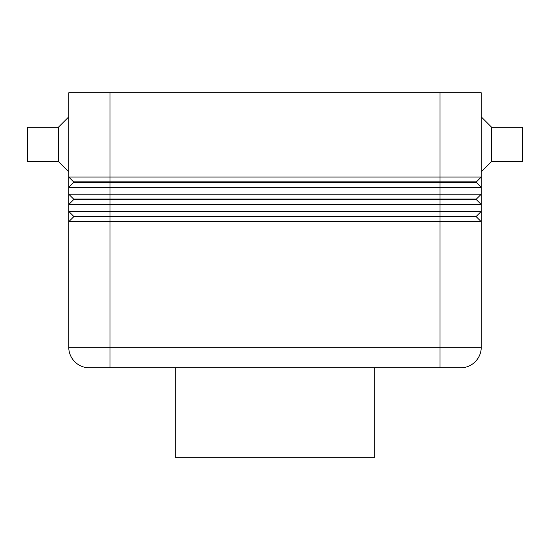 <?xml version="1.0" encoding="UTF-8"?>
<svg xmlns="http://www.w3.org/2000/svg" width="550" height="550" viewBox="0 0 550 550"><rect width="100%" height="100%" fill="white"/><g stroke="black" fill="none" stroke-linecap="round" stroke-linejoin="round"><path stroke-width="0.82" d="M73.562 182.531L476.438 182.531L481.25 187.344L481.25 177.031L476.438 181.844L73.562 181.844L73.562 182.531L68.75 187.344L481.25 187.344L481.25 194.219L68.75 194.219L73.562 199.031L73.562 199.719L476.438 199.719L481.25 204.531L481.25 194.219L476.438 199.031L73.562 199.031M73.562 216.219L73.562 216.906L440 216.906L440 177.031L481.25 177.031L481.25 92.812L440 92.812L440 177.031L68.75 177.031L68.75 204.531L481.25 204.531L481.25 211.406L68.75 211.406L68.75 221.719L481.25 221.719L481.25 211.406L476.438 216.219L73.562 216.219L68.75 211.406L68.75 204.531L73.562 199.719M476.438 216.219L476.438 216.906L440 216.906L440 347.188L110 347.188L110 92.812L68.75 92.812L68.75 177.031L73.562 181.844M73.562 216.906L68.75 221.719L68.75 347.188A20.625 20.625 0 0 0 74.793 361.769A20.625 20.625 0 0 1 68.75 347.188L110 347.188L110 367.812L460.625 367.812A20.625 20.625 0 0 0 475.207 361.769A20.625 20.625 0 0 1 460.625 367.812A20.625 20.625 0 0 0 481.25 347.188A20.625 20.625 0 0 1 475.207 361.769A20.625 20.625 0 0 0 481.25 347.188L481.25 221.719L476.438 216.906M68.75 116.875L58.438 127.188L27.5 127.188L27.5 161.562L58.438 161.562L68.75 171.875M481.25 116.875L491.562 127.188L491.562 161.562L481.25 171.875M491.562 127.188L522.5 127.188L522.5 161.562L491.562 161.562M175.312 367.812L175.312 457.188L374.688 457.188L374.688 367.812M58.438 127.188L58.438 161.562M89.375 367.812A20.625 20.625 0 0 1 74.793 361.769A20.625 20.625 0 0 0 89.375 367.812L110 367.812M476.438 199.031L476.438 199.719M110 92.812L440 92.812M476.438 181.844L476.438 182.531M475.207 361.769A20.625 20.625 0 0 0 481.25 347.188L440 347.188L440 367.812"/></g></svg>
